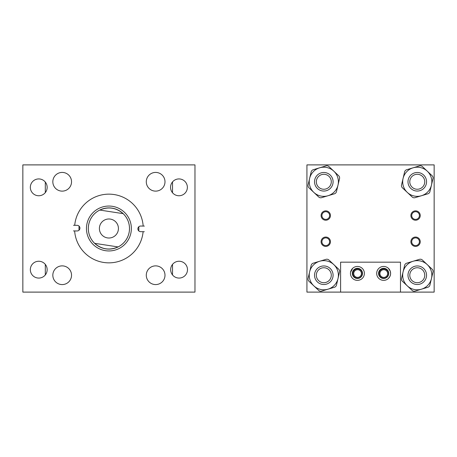 <?xml version="1.0" encoding="UTF-8"?>
<svg xmlns="http://www.w3.org/2000/svg" width="457" height="457" viewBox="0 0 457 457"><rect width="100%" height="100%" fill="white"/><g stroke="black" fill="none" stroke-linecap="round" stroke-linejoin="round"><path stroke-width="0.69" d="M109.292 194.151A34.349 34.349 0 0 0 74.708 225.307L77.153 225.335A2.816 2.816 0 0 1 79.935 228.18A2.816 2.816 0 0 1 77.09 230.962L74.645 230.934A34.349 34.349 0 0 0 108.532 262.849A34.349 34.349 0 0 0 143.11 231.693L140.665 231.665A2.816 2.816 0 0 1 137.883 228.82A2.816 2.816 0 0 1 140.727 226.038L143.172 226.066A34.349 34.349 0 0 0 109.292 194.151M73.508 225.295L74.708 225.307M109.137 207.906A20.594 20.594 0 0 0 88.315 228.272A20.594 20.594 0 0 0 108.68 249.094A20.594 20.594 0 0 0 129.502 228.728A20.594 20.594 0 0 0 109.137 207.906M109.16 206.05A22.45 22.45 0 0 0 86.459 228.254A22.45 22.45 0 0 0 108.663 250.95A22.45 22.45 0 0 0 131.359 228.746A22.45 22.45 0 0 0 109.16 206.05M73.446 230.922L74.645 230.934M144.315 231.705L143.11 231.693M144.372 226.078L143.172 226.066M172.523 274.931L172.523 264.392M172.523 192.757L172.523 181.926M45.3 182.069L45.3 192.608M45.3 264.392L45.3 274.931M164.874 180.281A9.357 9.357 0 0 0 154.146 172.54A9.357 9.357 0 0 0 146.406 183.263A9.357 9.357 0 0 0 157.128 191.009A9.357 9.357 0 0 0 164.874 180.281M164.994 275.228A9.357 9.357 0 0 0 155.637 265.871A9.357 9.357 0 0 0 146.286 275.228A9.357 9.357 0 0 0 155.637 284.58A9.357 9.357 0 0 0 164.994 275.228M71.418 180.281A9.357 9.357 0 0 0 60.69 172.54A9.357 9.357 0 0 0 52.949 183.263A9.357 9.357 0 0 0 63.677 191.009A9.357 9.357 0 0 0 71.418 180.281M71.418 273.737A9.357 9.357 0 0 0 60.69 265.991A9.357 9.357 0 0 0 52.949 276.719A9.357 9.357 0 0 0 63.677 284.46A9.357 9.357 0 0 0 71.418 273.737M99.5 227.06A9.517 9.517 0 0 0 107.469 237.908A9.517 9.517 0 0 0 118.317 229.94A9.517 9.517 0 0 0 110.348 219.092A9.517 9.517 0 0 0 99.5 227.06M99.763 210.066A20.582 20.582 0 0 0 94.65 243.335C101.711 249.413 109.526 250.607 118.083 246.923A20.582 20.582 0 0 0 123.156 213.648C116.101 207.587 108.303 206.398 99.763 210.066L123.156 213.648M118.083 246.923L94.65 243.335M357.585 269.704A3.845 3.845 0 0 0 353.735 273.549A3.845 3.845 0 0 0 357.585 277.399A3.845 3.845 0 0 0 361.43 273.549A3.845 3.845 0 0 0 357.585 269.704M357.585 268.876A4.679 4.679 0 0 0 352.907 273.549A4.679 4.679 0 0 0 357.585 278.227A4.679 4.679 0 0 0 362.258 273.549A4.679 4.679 0 0 0 357.585 268.876M383.777 269.704A3.845 3.845 0 0 0 379.927 273.549A3.845 3.845 0 0 0 383.777 277.399A3.845 3.845 0 0 0 387.622 273.549A3.845 3.845 0 0 0 383.777 269.704M383.777 268.876A4.679 4.679 0 0 0 379.099 273.549A4.679 4.679 0 0 0 383.777 278.227A4.679 4.679 0 0 0 388.45 273.549A4.679 4.679 0 0 0 383.777 268.876M415.567 237.886A3.845 3.845 0 0 0 411.717 241.73A3.845 3.845 0 0 0 415.567 245.575A3.845 3.845 0 0 0 419.412 241.73A3.845 3.845 0 0 0 415.567 237.886M415.567 237.052A4.679 4.679 0 0 0 410.889 241.73A4.679 4.679 0 0 0 415.567 246.409A4.679 4.679 0 0 0 420.24 241.73A4.679 4.679 0 0 0 415.567 237.052M415.567 211.694A3.845 3.845 0 0 0 411.717 215.538A3.845 3.845 0 0 0 415.567 219.383A3.845 3.845 0 0 0 419.412 215.538A3.845 3.845 0 0 0 415.567 211.694M415.567 210.86A4.679 4.679 0 0 0 410.889 215.538A4.679 4.679 0 0 0 415.567 220.217A4.679 4.679 0 0 0 420.24 215.538A4.679 4.679 0 0 0 415.567 210.86M325.761 237.886A3.845 3.845 0 0 0 321.917 241.73A3.845 3.845 0 0 0 325.761 245.575A3.845 3.845 0 0 0 329.611 241.73A3.845 3.845 0 0 0 325.761 237.886M325.761 237.052A4.679 4.679 0 0 0 321.088 241.73A4.679 4.679 0 0 0 325.761 246.409A4.679 4.679 0 0 0 330.44 241.73A4.679 4.679 0 0 0 325.761 237.052M325.761 211.694A3.845 3.845 0 0 0 321.917 215.538A3.845 3.845 0 0 0 325.761 219.383A3.845 3.845 0 0 0 329.611 215.538A3.845 3.845 0 0 0 325.761 211.694M325.761 210.86A4.679 4.679 0 0 0 321.088 215.538A4.679 4.679 0 0 0 325.761 220.217A4.679 4.679 0 0 0 330.44 215.538A4.679 4.679 0 0 0 325.761 210.86M434.15 292.109L434.15 164.891L306.933 164.891L306.933 292.109L434.15 292.109M313.822 285.842A14.578 14.578 0 0 0 334.433 285.214A14.578 14.578 0 0 0 333.804 264.609L338.671 269.19A2.993 2.993 0 0 1 339.534 272.058L336.472 285.077A2.993 2.993 0 0 1 334.415 287.259L321.608 291.115A2.993 2.993 0 0 1 318.695 290.429L308.955 281.261A2.993 2.993 0 0 1 308.092 278.393L311.154 265.374A2.993 2.993 0 0 1 313.205 263.192L326.018 259.342A2.993 2.993 0 0 1 328.931 260.027L333.804 264.609A14.578 14.578 0 0 0 313.194 265.237A14.578 14.578 0 0 0 313.822 285.842M328.943 269.779A7.483 7.483 0 0 0 318.363 270.098A7.483 7.483 0 0 0 318.683 280.678A7.483 7.483 0 0 0 329.263 280.352A7.483 7.483 0 0 0 328.943 269.779M421.468 195.733L415.065 197.658A2.993 2.993 0 0 1 412.151 196.973L407.278 192.391A14.578 14.578 0 0 0 427.883 191.763A14.578 14.578 0 0 0 427.255 171.158L432.128 175.739A2.993 2.993 0 0 1 432.99 178.607L429.923 191.626A2.993 2.993 0 0 1 427.872 193.808L421.468 195.733A14.578 14.578 0 0 0 431.459 185.114M422.394 176.322A7.483 7.483 0 0 0 411.814 176.648A7.483 7.483 0 0 0 412.14 187.221A7.483 7.483 0 0 0 422.719 186.902A7.483 7.483 0 0 0 422.394 176.322M422.382 166.571L427.255 171.158A14.578 14.578 0 0 0 406.65 171.786A14.578 14.578 0 0 0 407.278 192.391L402.406 187.81A2.993 2.993 0 0 1 401.543 184.942L404.611 171.923A2.993 2.993 0 0 1 406.661 169.741L419.469 165.885A2.993 2.993 0 0 1 422.382 166.571M407.278 285.842A14.578 14.578 0 0 0 427.883 285.214A14.578 14.578 0 0 0 427.255 264.609L432.128 269.19A2.993 2.993 0 0 1 432.99 272.058L429.923 285.077A2.993 2.993 0 0 1 427.872 287.259L415.065 291.115A2.993 2.993 0 0 1 412.151 290.429L402.406 281.261A2.993 2.993 0 0 1 401.543 278.393L404.611 265.374A2.993 2.993 0 0 1 406.661 263.192L419.469 259.342A2.993 2.993 0 0 1 422.382 260.027L427.255 264.609A14.578 14.578 0 0 0 406.65 265.237A14.578 14.578 0 0 0 407.278 285.842M422.394 269.779A7.483 7.483 0 0 0 411.814 270.098A7.483 7.483 0 0 0 412.14 280.678A7.483 7.483 0 0 0 422.719 280.352A7.483 7.483 0 0 0 422.394 269.779M313.822 192.391A14.578 14.578 0 0 0 334.433 191.763A14.578 14.578 0 0 0 333.804 171.158L338.671 175.739A2.993 2.993 0 0 1 339.534 178.607L336.472 191.626A2.993 2.993 0 0 1 334.415 193.808L321.608 197.658A2.993 2.993 0 0 1 318.695 196.973L308.955 187.81A2.993 2.993 0 0 1 308.092 184.942L311.154 171.923A2.993 2.993 0 0 1 313.205 169.741L326.018 165.885A2.993 2.993 0 0 1 328.931 166.571L333.804 171.158A14.578 14.578 0 0 0 313.194 171.786A14.578 14.578 0 0 0 313.822 192.391M328.943 176.322A7.483 7.483 0 0 0 318.363 176.648A7.483 7.483 0 0 0 318.683 187.221A7.483 7.483 0 0 0 329.263 186.902A7.483 7.483 0 0 0 328.943 176.322M390.529 274.468L389.895 276.479M389.901 276.468L388.393 278.496M389.067 277.77L389.655 276.919M390.529 274.474L390.609 273.4A6.958 6.958 0 0 0 383.652 266.442A6.958 6.958 0 0 0 376.694 273.4A6.958 6.958 0 0 0 383.652 280.358A6.958 6.958 0 0 0 390.609 273.4L390.284 271.287L388.41 268.322M389.387 269.464L389.067 269.03M350.468 273.4A6.958 6.958 0 0 0 357.431 280.358A6.958 6.958 0 0 0 364.389 273.4A6.958 6.958 0 0 0 357.431 266.442A6.958 6.958 0 0 0 350.468 273.4C353.25 280.512 353.25 280.512 350.468 273.4L350.553 272.326M350.553 274.474L350.799 275.52M351.69 277.342L352.01 277.77M352.341 273.4A5.09 5.09 0 0 0 357.431 278.49A5.09 5.09 0 0 0 362.515 273.4A5.09 5.09 0 0 0 357.431 268.31A5.09 5.09 0 0 0 352.341 273.4M378.562 273.4A5.09 5.09 0 0 0 383.652 278.49A5.09 5.09 0 0 0 388.741 273.4A5.09 5.09 0 0 0 383.652 268.31A5.09 5.09 0 0 0 378.562 273.4M340.608 292.109L340.608 262.175L400.475 262.175L400.475 292.109M350.553 272.332L352.69 268.305M352.01 269.03L351.427 269.881M351.187 270.321L350.799 271.281M315.896 280.067A9.277 9.277 0 0 0 328.652 283.146A9.277 9.277 0 0 0 331.731 270.39A9.277 9.277 0 0 0 318.975 267.311A9.277 9.277 0 0 0 315.896 280.067M409.346 186.61A9.277 9.277 0 0 0 422.102 189.689A9.277 9.277 0 0 0 425.187 176.933A9.277 9.277 0 0 0 412.431 173.854A9.277 9.277 0 0 0 409.346 186.61M409.346 280.067A9.277 9.277 0 0 0 422.102 283.146A9.277 9.277 0 0 0 425.187 270.39A9.277 9.277 0 0 0 412.431 267.311A9.277 9.277 0 0 0 409.346 280.067M315.896 186.61A9.277 9.277 0 0 0 328.652 189.689A9.277 9.277 0 0 0 331.731 176.933A9.277 9.277 0 0 0 318.975 173.854A9.277 9.277 0 0 0 315.896 186.61M64.346 190.872A9.34 9.34 0 0 0 71.286 183.937M146.537 183.937A9.34 9.34 0 0 0 153.472 190.872M170.547 187.341A8.409 8.409 0 0 0 178.955 195.75A8.409 8.409 0 0 0 187.37 187.341A8.409 8.409 0 0 0 178.955 178.927A8.409 8.409 0 0 0 170.547 187.341M170.667 269.659A8.409 8.409 0 0 0 179.075 278.073A8.409 8.409 0 0 0 187.49 269.659A8.409 8.409 0 0 0 179.075 261.25A8.409 8.409 0 0 0 170.667 269.659M30.333 269.659A8.409 8.409 0 0 0 38.742 278.073A8.409 8.409 0 0 0 47.157 269.659A8.409 8.409 0 0 0 38.742 261.25A8.409 8.409 0 0 0 30.333 269.659M30.333 187.341A8.409 8.409 0 0 0 38.742 195.75A8.409 8.409 0 0 0 47.157 187.341A8.409 8.409 0 0 0 38.742 178.927A8.409 8.409 0 0 0 30.333 187.341M79.072 226.118A29.934 29.934 0 0 0 79.027 230.219M138.751 230.882A29.934 29.934 0 0 0 138.797 226.781M194.973 164.891L194.973 292.109L22.85 292.109L22.85 164.891L194.973 164.891M71.286 273.063A9.34 9.34 0 0 0 64.346 266.128M153.472 266.128A9.34 9.34 0 0 0 146.537 273.063"/></g></svg>
